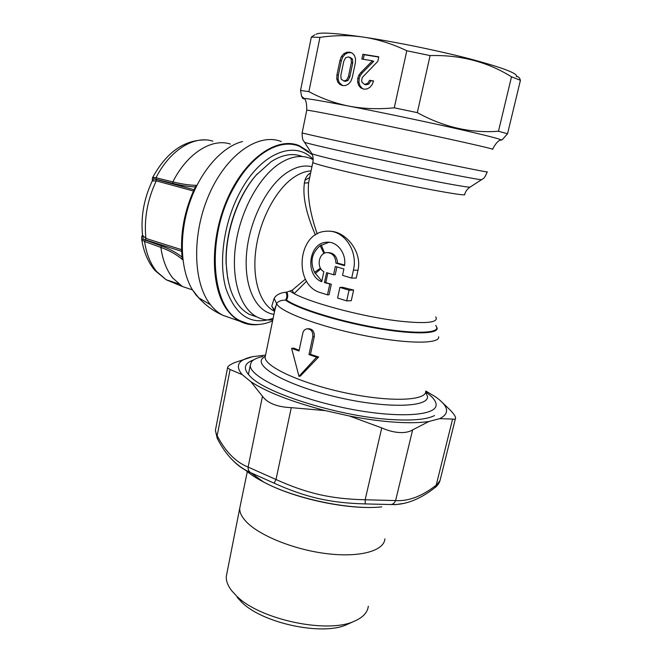 <?xml version="1.0" encoding="UTF-8"?>
<svg xmlns="http://www.w3.org/2000/svg" width="662" height="662" viewBox="0 0 662 662"><rect width="100%" height="100%" fill="white"/><g stroke="black" fill="none" stroke-linecap="round" stroke-linejoin="round"><path stroke-width="0.99" d="M304.222 183.026L308.591 182.853M274.672 310.784L274.085 310.991M435.753 316.899L436.366 318.323C436.407 322.725 424.623 323.701 401.015 321.269C361.907 317.115 303.27 300.97 290.337 291.288M257.129 174.056L255.764 175.604C237.286 196.589 224.832 233.496 226.106 263.542L227.728 278.619M302.41 156.546C292.885 152.79 282.475 154.494 271.155 161.66L256.343 174.958C237.6 196.233 224.956 233.719 226.247 264.204C227.753 289.973 235.407 306.68 249.202 314.309L256.748 316.899M313.176 159.674L310.528 158.425C301.078 154.676 290.709 156.414 279.43 163.638C258.825 177.151 240.232 211.327 235.598 245.461C230.906 279.637 240.438 308.55 257.046 317.007C261.97 319.531 267.225 320.466 272.818 319.82M316.088 34.316C319.001 32.033 334.856 32.968 363.653 37.13C395.396 41.872 438.641 50.717 470.268 58.976C502.756 67.698 518.131 73.548 516.401 76.527M516.526 76.643C518.139 76.238 519.447 77.454 520.431 80.301L511.503 76.8C487.447 61.839 460.313 54.764 430.101 55.583L406.799 50.759C392.392 43.874 378.01 39.331 363.653 37.13C349.255 35.086 334.682 35.177 319.953 37.386L311.33 37.089L314.847 34.738M345.614 57.743L343.76 61.318L340.856 75.245L341.137 79.117L343.884 80.979L346.631 80.094L348.435 76.577L351.373 62.584L351.133 58.653L348.626 56.891L345.614 57.743M342.676 85.638L339.217 82.585L338.141 79.349L338.332 75.253L341.335 60.838L342.817 56.932L345.142 54.21L347.997 52.753L351.439 52.703M344.149 81.095L345.25 81.368L347.997 80.491L349.793 76.982L352.738 63.022L352.498 59.092L349.983 57.337M352.498 59.092L351.133 58.653M352.738 63.022L351.373 62.584M349.793 76.982L348.435 76.577M355.345 62.956L352.267 77.537L350.769 81.451L348.427 84.099L345.614 85.506L342.593 85.621L339.904 84.471L337.843 82.187L336.759 78.952L336.958 74.847L339.97 60.399L341.443 56.485L343.777 53.754L346.631 52.298L349.478 52.133L352.399 53.225L354.46 55.484L355.552 58.794L355.345 62.956M341.269 84.852L339.904 84.471M339.217 82.585L337.843 82.187M338.332 75.253L336.958 74.847M341.335 60.838L339.97 60.399M345.142 54.21L343.777 53.754M347.997 52.753L346.631 52.298M319.953 37.386L308.889 91.654C321.633 98.489 335.022 103.322 349.048 106.143C363.099 108.816 378.168 109.379 394.262 107.823L417.317 112.648C443.672 127.145 470.732 133.343 498.478 131.25L507.547 133.757L502.326 139.624L501.233 140.121M406.799 50.759L394.262 107.823M361.857 59.059L362.875 54.276L378.78 56.824L377.812 61.367L362.238 77.504L361.618 80.772L362.04 82.394L364.514 84.38L367.551 83.569L369.595 80.292L373.591 80.987L372.152 84.628L369.81 87.417L366.922 88.981L363.81 89.188L360.749 87.864L358.68 85.365L357.621 82.047L357.786 78.265L358.821 75.269L360.682 72.737L372.466 60.788L361.857 59.059M302.882 98.605L301.582 96.205L300.531 90.446L308.889 91.654M363.744 89.18L362.097 88.245L360.029 85.754L358.97 82.444L359.135 78.67L360.169 75.675L362.023 73.151L373.798 61.235L372.276 60.987M362.023 73.151L360.682 72.737M360.029 85.754L358.68 85.365M364.853 84.43L366.144 84.819L368.891 83.966L370.927 80.69L369.595 80.292M370.927 80.69L373.55 81.153M368.891 83.966L367.551 83.569M363.256 59.282L364.216 54.739L378.73 57.064M520.431 80.301L507.547 133.757M430.101 55.583L417.317 112.648M511.503 76.8L498.478 131.25M311.33 37.089L300.531 90.446M317.23 233.951C310.23 213.801 307.35 196.78 308.583 182.894L309.667 177.631M336.9 266.927L335.212 274.738L333.549 274.747L335.336 266.463L343.901 268.987L342.519 275.367L351.679 278.106L356.255 278.057L357.977 270.228C362.462 251.477 345.423 231.253 330.09 231.303M351.679 278.106L353.409 270.22C358.299 250.459 343.388 229.333 326.465 231.261C297.395 231.957 292.836 285.512 320.971 292.803L327.475 294.847L329.031 294.797L331.298 284.238L325.795 282.608L327.847 273.034M306.597 281.185L294.193 293.58M339.904 287.391L342.593 287.325L353.616 290.064L349.04 290.204L339.904 287.391L337.595 298.032L346.698 300.896L351.282 300.689L353.616 290.064M315.402 235.018C305.439 211.823 301.955 193.544 304.959 180.18C306.059 176.762 307.954 174.329 310.652 172.881M325.795 282.608L324.446 282.633L326.581 272.653L333.549 274.747M324.446 282.633L331.298 284.238M327.475 294.847L329.75 284.271M305.414 279.107L292.165 290.213L293.862 293.398M349.04 290.204L346.698 300.896M292.165 290.213L286.836 292.091C288.193 295.037 288.036 297.66 286.381 299.977L285.488 300.109C280.994 300.184 278.04 301.334 276.625 303.56L274.664 310.834M286.836 292.091L285.918 292.19C280.092 292.827 276.162 294.904 274.134 298.421L271.759 306.241L274.581 311.256M335.899 263.12C335.543 256.368 332.523 252.851 326.846 252.578C318.488 252.925 316.171 267.911 323.867 271.652L321.715 281.706C304.71 275.483 308.575 242.822 326.515 242.251C336.991 240.976 346.54 253.207 344.546 265.652L335.899 263.12L337.546 263.137C337.016 256.5 333.971 252.992 328.402 252.603M285.918 292.19C287.308 295.144 287.167 297.784 285.488 300.109C296.742 308.409 335.833 320.896 373.658 327.748C411.532 334.658 438.459 334.302 437.152 327.996L435.844 325.605M274.49 311.703L274.159 311.082C259.852 303.85 251.825 278.71 255.954 249.02C260.034 219.345 275.988 189.481 293.721 177.416C299.671 173.361 305.455 171.193 311.066 170.912M274.134 298.421L276.625 303.56C279.182 311.305 317.785 326.076 361.758 335.038C405.748 344.075 440.122 344.265 438.641 336.776M344.621 265.015L337.546 263.137M329.047 242.259L320.168 245.71C311.719 252.917 309.841 261.796 314.533 272.33L321.856 281.085M307.681 328.757L308.244 328.708C312.489 328.857 314.508 331.472 314.293 336.544L310.478 354.369L318.654 356.975L300.341 376.124L298.967 376.33L316.544 357.24L318.654 356.975M310.478 354.369L308.988 354.551L312.803 336.685C313.101 331.588 311.107 328.973 306.845 328.824C304.752 329.32 303.395 330.793 302.782 333.234L299.017 350.992L291.619 348.361L293.771 348.129L299.158 350.306M320.871 268.855L315.17 273.605M320.449 268.176L314.533 272.33M323.975 253.48L320.168 245.71M324.603 253.165L321.244 244.923M308.988 354.551L316.544 357.24M291.619 348.361L298.967 376.33M425.691 391.995C432.145 396.406 435.604 400.436 436.068 404.093L436.093 404.548C437.259 416.216 395.429 418.698 343.561 407.709C291.702 396.844 249.475 376.645 250.244 365.383L251.378 361.982C253.273 359.532 257.121 357.712 262.913 356.52M142.347 240.19L141.668 239.098C143.58 251.692 147.982 262.135 154.883 270.419L166.145 279.745L156.629 271.503C150.456 263.948 146.434 253.935 144.548 241.473L142.347 240.19L143.24 238.916L142.537 235.242M141.676 239.106L141.676 239.098C141.61 237.128 141.9 235.838 142.537 235.233L142.52 235.291M152.268 180.958L156.265 180.875C147.353 199.866 143.902 219.056 145.921 238.436L142.545 235.324M230.434 144.076C212.03 137.878 187.247 153.112 172.84 181.893L156 177.747L153.592 177.416L152.343 178.086M144.97 239.975L143.24 238.916M153.592 177.416L153.989 178.955L152.334 180.685M153.989 178.955L156.141 179.402L156.265 180.875M172.981 183.424C181.471 185.525 188.819 186.676 195.025 186.891L195.522 186.502C184.235 210.375 179.783 234.389 182.182 258.536L182.505 259.686C179.89 234.795 184.532 210.003 196.424 185.302C189.944 185.31 182.083 184.168 172.84 181.893L172.981 183.424L156.149 179.261L156 177.747C170.076 149.827 194.537 135.089 212.874 141.18M182.017 257.055L182.505 259.686C177.035 254.746 169.82 250.658 160.866 247.398L144.548 241.473L145.226 240.066L161.545 245.974L160.866 247.398C162.686 260.191 166.683 270.435 172.856 278.139L182.398 286.514L192.485 289.882C180.395 270.162 178.748 235.051 189.514 203.143C200.263 171.226 222.051 146.641 242.507 141.536L242.515 141.536M182.116 258.006L182.182 258.536L182.116 258.006M258.974 324.446C252.214 325.39 245.842 324.33 239.876 321.269C235.391 318.91 231.352 315.418 227.786 310.792C210.516 289.004 209.473 239.478 227.364 198.948C245.114 158.292 277.047 136.397 299.116 145.615L308.674 151.499M245.941 323.097L240.116 320.764C210.549 308.351 204.947 236.607 233.703 186.982C250.542 156.207 275.773 139.963 294.789 144.862M348.336 623.91L347.186 624.423C323.18 636.19 262.64 623.43 241.68 602.188L237.236 597.422M226.958 572.994L226.305 576.312C225.982 580.872 227.827 585.729 231.832 590.893L236.748 596.172C259.984 619.74 328.203 634.113 354.741 621.039C363.082 617.332 367.609 612.391 368.312 606.235M215.613 429.266L215.398 430.374L217.674 439.146M252.47 356.719L234.952 362.495C230.053 364.563 227.587 366.326 227.571 367.799L230.103 369.504L242.234 374.667C234.737 365.714 238.212 359.714 252.669 356.661L265.553 355.113M425.782 391.002L435.538 396.861C448.72 406.195 450.094 413.46 439.642 418.665L452.601 419.071C454.604 419.476 455.605 419.104 455.597 417.954C455.473 416.398 453.801 413.899 450.574 410.448L440.445 400.717M440.106 480.364L434.711 487.811C421.429 498.172 408.504 503.741 395.909 504.527L391.01 504.543C393.203 504.179 394.726 502.855 395.603 500.588L412.633 429.87L428.959 421.479C420.701 422.77 410.15 423.059 397.291 422.331C382.719 421.471 366.806 419.369 349.536 416.034L381.742 427.909C388.842 431.045 395.528 432.609 401.817 432.6C406.253 432.526 409.861 431.616 412.633 429.87M439.642 418.665L428.959 421.479M391.01 504.543L365.25 503.914L365.151 499.769L395.603 500.588C408.545 501.391 422.075 496.252 436.208 485.172L452.601 419.071M349.536 416.034L325.274 410.606L291.28 407.651C277.237 407.031 267.63 403.241 262.466 396.281L250.915 381.759L242.234 374.667M227.571 367.799L215.398 430.374L217.186 438.244C225.593 454.943 236.698 466.396 250.517 472.594L250.915 472.767L250.517 472.594C248.755 471.327 247.952 469.49 248.118 467.091L276.004 479.503L274.118 483.177C305.861 497.419 330.288 503.004 365.25 503.914M404.399 503.31L394.494 504.758M245.387 470.045C249.905 474.025 255.921 477.981 263.426 481.936L250.915 472.767L274.118 483.177M250.542 472.61C243.641 469.648 237.766 465.593 232.925 460.471M325.274 410.606C291.801 401.851 267.018 392.235 250.915 381.759M253.662 359.896C243.773 363.355 242.747 368.991 250.584 376.802C266.645 393.849 342.395 417.242 393.245 419.667C413.386 420.742 427.139 419.369 434.52 415.562M347.997 80.491L346.631 80.094M338.141 79.349L336.759 78.952M342.817 56.932L341.443 56.485M303.179 98.803L303.957 98.406C308.517 98.655 323.544 101.228 349.048 106.143C378.854 111.911 419.352 120.352 450.425 127.286C482.507 134.494 499.446 138.722 501.242 139.98L500.911 140.187M360.169 75.675L358.821 75.269M359.135 78.67L357.786 78.265M358.97 82.444L357.621 82.047M362.097 88.245L360.749 87.864M365.854 84.777L364.514 84.38M306.738 110.322L306.771 110.19C308.36 109.867 353.16 118.647 405.144 129.611C457.169 140.567 496.492 149.513 492.553 149.339M302.153 132.789L302.137 132.872C303.51 133.575 347.906 143.34 399.666 154.238C451.451 165.152 490.84 173.047 487.174 171.863M304.214 141.891L304.611 142.355C309.882 144.2 351.059 153.551 397.407 163.315C443.78 173.096 480.893 180.238 481.746 179.683L481.804 179.65M311.413 153.121L311.91 153.75C316.941 155.827 353.607 164.466 394.593 173.096C435.604 181.744 468.853 187.834 470.086 187.081L470.169 187.032M312.878 162.19L312.812 162.471C313.862 164.052 350.272 173.055 392.401 181.926C434.553 190.813 467.322 196.399 464.633 194.463C465.609 191.301 467.43 188.844 470.086 187.081L483.252 178.583C484.212 178.285 485.519 176.075 487.158 171.955M286.381 299.977C298.041 308.252 336.925 320.557 374.245 327.276C411.615 334.045 438.078 333.665 436.804 327.458L435.745 325.365M309.684 177.565L304.959 180.18M353.409 270.22L357.977 270.228M311.926 166.733C304.106 164.813 295.732 166.807 286.803 172.708C266.67 186.13 249.011 221.447 246.496 254.373C243.881 287.358 256.235 311.968 273.944 314.342M271.759 306.241L274.755 310.404M265.512 355.304L265.123 357.207C264.601 366.616 301.367 383.637 345.961 392.98C390.555 402.43 426.808 400.791 425.765 391.06M265.205 356.206L262.185 358.688C254.779 367.443 289.633 386.343 338.464 397.481C387.278 408.744 429.216 407.287 427.47 396.306L425.666 392.103M312.803 336.685L314.293 336.544M178.45 283.766L166.145 279.745L182.398 286.514M201 300.234L195.985 294.929L192.485 289.882L198.716 297.809L195.985 294.929M181.603 251.32L145.284 239.826L145.921 238.436L181.537 249.665M193.412 190.995L156.265 180.867M231.435 318.306L222.697 315.211C218.212 312.845 214.165 309.386 210.566 304.834L198.716 297.809C205.51 305.323 213.503 311.123 222.697 315.211M194.007 189.68L156.141 179.402M210.566 304.834C192.973 283.129 191.525 234.191 209.225 194.206C226.776 154.097 258.825 132.474 281.251 141.569M161.545 245.974C169.778 248.953 176.564 252.636 181.909 257.038L182.009 256.972M248.308 323.726L240.546 320.913C210.988 308.5 205.402 236.739 234.158 187.098C252.305 153.865 280.034 137.977 299.447 146.277L299.514 146.302M273.133 318.298C251.444 325.903 235.738 316.047 225.99 288.723C218.146 261.904 223.996 221.108 240.654 191.02C261.672 152.095 295.384 139.864 313.184 159.476M384.879 538.876C384.167 550.809 360.029 557.752 326.829 553.672C293.688 549.675 258.478 535.244 245.784 521.209C241.556 516.567 239.536 512.256 239.735 508.292L240.331 505.338M262.466 396.281L248.118 467.091C235.788 462.159 225.469 451.691 217.169 435.679L230.103 369.504M291.28 407.651L276.004 479.503C307.176 493.529 330.801 498.933 365.151 499.769L381.742 427.909M263.426 481.936C294.292 498.602 350.049 510.352 381.8 506.877C349.263 510.377 294.838 498.908 263.426 481.936M226.106 263.542L226.247 264.204M255.764 175.604L256.343 174.958M249.202 314.309L257.046 317.007M343.884 80.979L345.25 81.368M350.835 52.588L349.478 52.133M492.594 149.198C495.788 143.141 498.676 140.063 501.242 139.98L502.326 139.624M309.634 177.797L312.812 162.471C313.457 159.236 313.159 156.331 311.91 153.75L303.486 140.7C302.625 139.98 302.17 137.373 302.137 132.872L306.771 110.19C306.804 103.38 305.861 99.449 303.957 98.406L301.582 96.205M366.144 84.819L364.803 84.422M265.288 356.388L275.549 306.564L274.159 311.082L274.565 311.347M326.515 242.251L327.98 242.309M436.308 326.606L436.978 327.731M248.391 374.526L250.244 365.383M152.318 180.85C143.828 198.823 140.592 217.177 142.62 235.92L142.553 235.374M205.576 139.922C183.995 139.798 166.278 152.467 152.417 177.929L152.326 180.85M239.876 321.269L222.871 315.302M272.603 320.847C261.573 325.77 250.881 325.787 240.546 320.913L240.116 320.764M312.307 154.709L299.447 146.277M247.298 471.658L239.743 508.176M226.305 576.312L239.735 508.292M347.186 624.423L354.741 621.039M241.68 602.188L236.748 596.172M440.147 480.041L455.415 418.682M439.858 481.249C437.483 486.62 434.471 487.762 434.785 487.753"/></g></svg>
